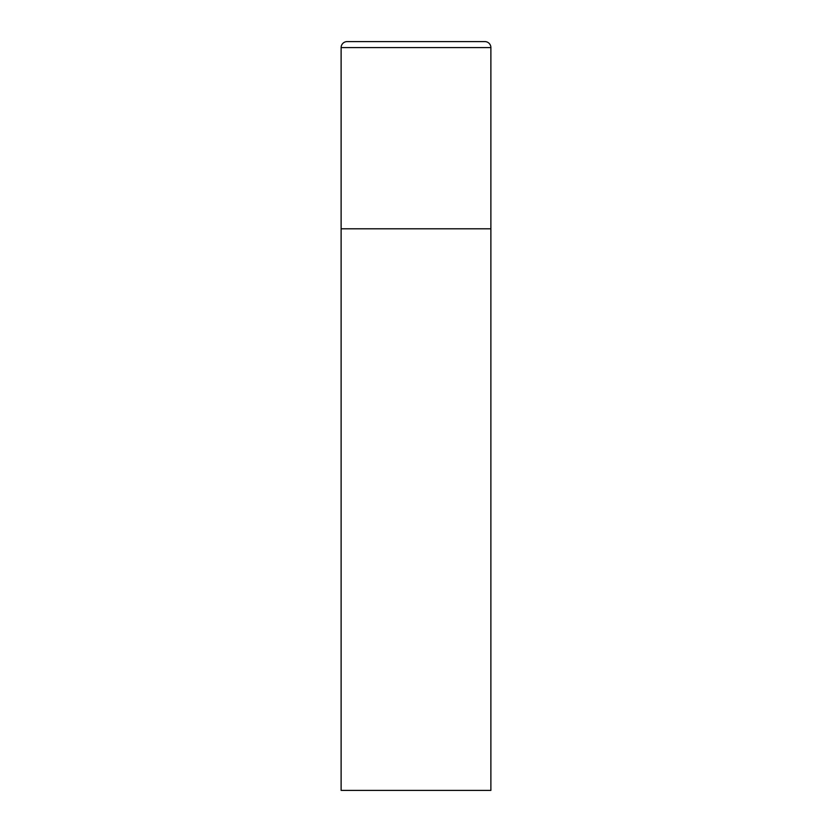<?xml version="1.0" encoding="UTF-8"?>
<svg xmlns="http://www.w3.org/2000/svg" width="832" height="832" viewBox="0 0 832 832"><rect width="100%" height="100%" fill="white"/><g stroke="black" fill="none" stroke-linecap="round" stroke-linejoin="round"><path stroke-width="1.25" d="M347.11 41.6A5.99 5.99 0 0 0 341.12 47.59L341.12 790.4L490.88 790.4L490.88 228.8L341.12 228.8L490.88 228.8L490.88 47.59A5.99 5.99 0 0 0 484.89 41.6L347.11 41.6L484.89 41.6M341.12 47.59L490.88 47.59"/></g></svg>
